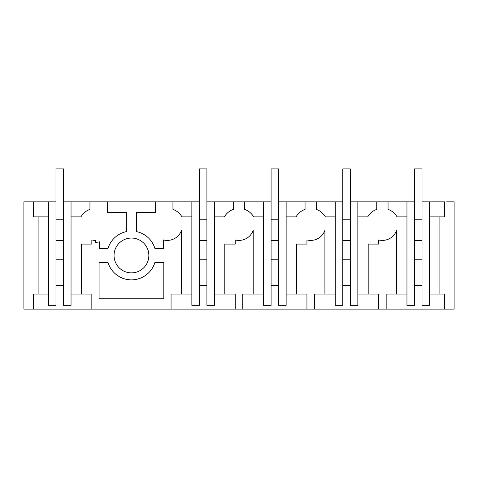 <?xml version="1.0" encoding="UTF-8"?>
<svg xmlns="http://www.w3.org/2000/svg" width="478" height="478" viewBox="0 0 478 478"><rect width="100%" height="100%" fill="white"/><g stroke="black" fill="none" stroke-linecap="round" stroke-linejoin="round"><path stroke-width="0.72" d="M357.843 294.048L368.191 294.048L368.191 244.079L378.636 244.079L378.636 239.932A15.057 15.057 0 0 0 396.609 230.336L396.609 294.048L386.164 294.048L386.164 309.099L454.1 309.099L454.1 201.836L446.572 201.836M429.543 294.048L439.891 294.048L439.891 216.887L444.689 216.887L444.689 201.836L422.014 201.836L422.014 305.334L429.543 305.334L429.543 201.836M439.891 294.048L444.689 294.048L444.689 309.099M386.164 309.099L378.636 309.099L378.636 294.048L368.191 294.048M286.143 294.048L296.491 294.048L296.491 244.079L306.936 244.079L306.936 239.932A15.057 15.057 0 0 0 324.909 230.336L324.909 294.048L314.464 294.048L314.464 309.099L378.636 309.099M314.464 309.099L306.936 309.099L306.936 294.048L296.491 294.048M214.443 294.048L224.791 294.048L224.791 244.079L235.236 244.079L235.236 239.932A15.057 15.057 0 0 0 253.209 230.336L253.209 294.048L242.764 294.048L242.764 309.099L306.936 309.099M242.764 309.099L235.236 309.099L235.236 294.048L224.791 294.048M71.043 201.836L63.514 201.836L63.514 305.334L71.043 305.334L71.043 201.836L155.535 201.836L155.535 212.591L136.559 212.591L136.559 231.609A24.527 24.527 0 0 1 154.89 248.411L163.345 248.411L163.345 239.884A15.057 15.057 0 0 0 181.509 230.336L181.509 294.048L171.064 294.048L171.064 309.099L235.236 309.099M171.064 309.099L23.9 309.099L23.9 201.836L48.457 201.836L48.457 305.334L55.986 305.334L55.986 201.836L48.457 201.836M155.535 201.836L199.386 201.836L199.386 305.334L191.857 305.334L191.857 201.836M214.443 201.836L206.914 201.836L206.914 305.334L214.443 305.334L214.443 201.836L271.086 201.836L271.086 305.334L263.557 305.334L263.557 201.836M286.143 201.836L278.614 201.836L278.614 305.334L286.143 305.334L286.143 201.836L342.786 201.836L342.786 305.334L335.257 305.334L335.257 201.836M357.843 201.836L350.314 201.836L350.314 305.334L357.843 305.334L357.843 201.836L414.486 201.836L414.486 305.334L406.957 305.334L406.957 201.836M444.689 216.887L429.543 216.887M406.957 294.048L396.609 294.048M406.957 216.887L397.069 216.887A16.939 16.939 0 0 0 388.046 209.388L388.046 201.836M376.754 201.836L376.754 209.388A16.939 16.939 0 0 0 367.731 216.887L357.843 216.887L367.731 216.887M414.486 285.575L422.014 285.575M414.486 259.231L422.014 259.231L414.486 259.231M107.365 201.836L107.365 212.638L126.341 212.585L126.341 231.609A24.527 24.527 0 0 0 108.01 248.411L99.555 248.411L99.555 241.826A16.939 16.939 0 0 1 95.6 242.292L95.6 240.41A15.057 15.057 0 0 1 91.836 239.932L91.836 244.079L81.391 244.079L81.391 294.048L91.836 294.048L91.836 309.099M163.817 298.75L99.083 298.75L99.083 262.524L108.01 262.524A24.515 24.515 0 0 0 154.89 262.524L163.817 262.524L163.817 298.75M114.045 255.467A17.405 17.405 0 0 0 131.45 272.872A17.405 17.405 0 0 0 148.855 255.467A17.405 17.405 0 0 0 131.45 238.062A17.405 17.405 0 0 0 114.045 255.467M235.236 239.932A15.057 15.057 0 0 0 239 240.41M233.354 201.836L233.354 209.388A16.939 16.939 0 0 0 224.331 216.887L214.443 216.887L224.331 216.887M263.557 294.048L253.209 294.048M263.557 216.887L253.669 216.887A16.939 16.939 0 0 0 244.646 209.388L244.646 201.836M199.386 285.575L206.914 285.575M191.857 294.048L181.509 294.048M199.386 259.231L206.914 259.231L199.386 259.231M191.857 216.887L181.969 216.887A16.939 16.939 0 0 0 172.946 209.388L172.946 201.836M306.936 239.932A15.057 15.057 0 0 0 310.7 240.41M305.054 201.836L305.054 209.388A16.939 16.939 0 0 0 296.031 216.887L286.143 216.887L296.031 216.887M335.257 294.048L324.909 294.048M335.257 216.887L325.369 216.887A16.939 16.939 0 0 0 316.346 209.388L316.346 201.836M271.086 285.575L278.614 285.575M271.086 259.231L278.614 259.231L271.086 259.231M342.786 285.575L350.314 285.575M342.786 259.231L350.314 259.231L342.786 259.231M71.043 294.048L81.391 294.048M33.311 309.099L33.311 294.048L38.109 294.048L38.109 216.887L33.311 216.887L33.311 201.836M89.954 201.836L89.954 209.388A16.939 16.939 0 0 0 80.931 216.887L71.043 216.887L80.931 216.887M55.986 285.575L63.514 285.575M48.457 294.048L38.109 294.048M48.457 216.887L38.109 216.887M55.986 259.231L63.514 259.231L55.986 259.231M55.986 240.41L63.514 240.41L63.514 251.703M63.514 240.41L63.514 168.901L55.986 168.901L55.986 201.836M55.986 219.241L63.514 219.241M199.386 240.41L206.914 240.41L206.914 168.901L199.386 168.901L199.386 201.836M199.386 219.241L206.914 219.241M271.086 240.41L278.614 240.41L278.614 168.901L271.086 168.901L271.086 201.836M271.086 219.241L278.614 219.241M342.786 240.41L350.314 240.41L350.314 168.901L342.786 168.901L342.786 201.836M342.786 219.241L350.314 219.241M414.486 240.41L422.014 240.41L422.014 251.703M422.014 240.41L422.014 168.901L414.486 168.901L414.486 201.836M414.486 219.241L422.014 219.241"/></g></svg>
